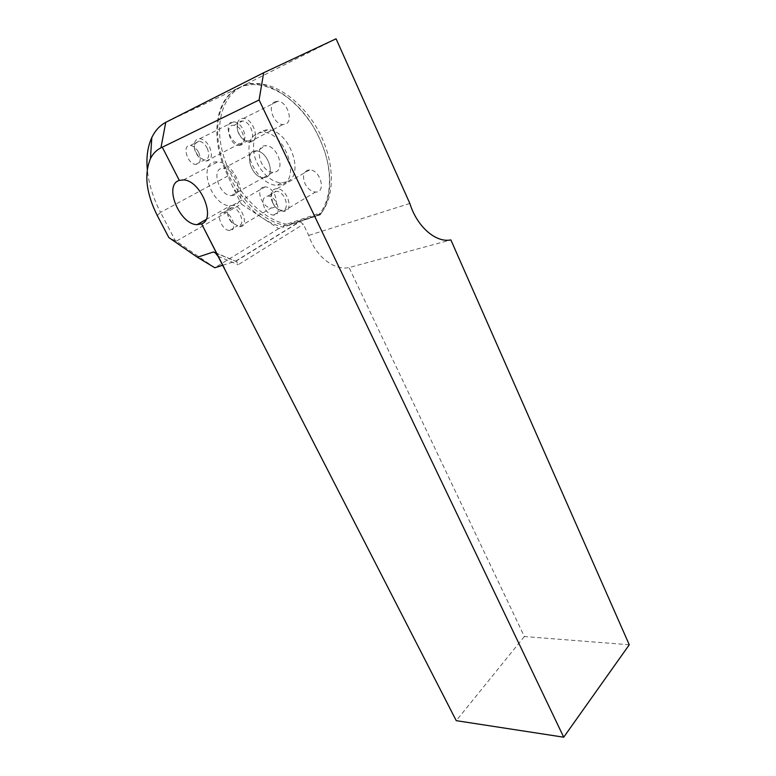 <?xml version="1.0" encoding="UTF-8"?>
<svg xmlns="http://www.w3.org/2000/svg" width="776" height="776" viewBox="0 0 776 776"><rect width="100%" height="100%" fill="white"/><g stroke="black" fill="none" stroke-linecap="round" stroke-linejoin="round"><path stroke-width="0.58" stroke-dasharray="3.88 2.91" d="M234.284 205.204L230.268 205.795C210.218 205.999 196.435 159.73 217.726 161.932C235.4 162.136 249.891 200.945 234.284 205.204M233.848 195.271L231.267 195.659C218.745 195.717 210.393 167.044 223.527 168.411C234.459 168.46 243.538 192.458 233.848 195.271M222.683 265.285L235.264 261.347L299.468 221.742L320.139 214.855L320.236 212.973L283.696 225.215L283.211 227.155L278.691 228.658L262.54 218.017C269.408 222.528 276.295 225.573 283.211 227.155L300.021 221.655L303.338 224.274L308.722 235.409C315.638 256.487 334.155 270.766 349.064 267.575L450.866 239.91M278.691 228.658L214.787 267.749L176.249 241.19L241.307 204.02L262.54 218.017C250.832 210.17 240.725 199.422 232.218 185.765L241.307 204.02M176.249 241.19L168.829 237.553M157.266 215.524L160.535 212.372L175.298 240.589M320.139 214.855C324.562 208.996 327.501 201.663 328.946 192.836C331.847 171.69 326.599 149.574 313.194 126.469C296.141 97.931 267.507 80.122 246.419 83.963L237.931 88.27C213.565 100.298 210.412 141.523 227.96 175.871L232.218 185.765M227.96 175.871L160.535 212.372C153.085 197.938 148.672 183.553 147.275 169.207M629.268 644.778L524.353 636.524L349.064 267.575M524.353 636.524L456.249 720.662M246.419 83.963L336.076 38.8M215.709 253.054L236.68 261.677L238.203 264.742L303.338 224.274M409.844 203.457L308.722 235.409M265.993 177.258C275.742 174.338 267.206 150.835 256.284 150.951C243.189 149.787 250.89 177.917 263.413 177.675L265.993 177.258M266.013 177.267L263.423 177.694C250.89 177.937 243.169 149.758 256.293 150.932C267.225 150.816 275.771 174.348 266.013 177.267M275.645 171.874C285.413 168.925 277.022 145.539 266.1 145.704C252.995 144.588 260.523 172.602 273.055 172.311L275.645 171.874M238.358 88.057C243.887 85.282 250.095 84.157 256.972 84.691C278.196 87.416 296.985 101.384 313.31 126.595C326.424 149.196 331.556 170.846 328.714 191.556C327.326 200.111 324.494 207.25 320.236 212.973L318.49 215.136L320.44 213.924C334.078 198.569 335.31 166.966 321.768 137.488C308.295 108 281.688 85.379 259.106 83.672C229.114 81.218 213.138 113.868 222.014 150.146C230.491 186.453 260.445 220.054 288.507 224.584L286.567 225.777L283.696 225.215C259.291 219.589 233.867 192.923 223.061 161.874C212.188 130.882 217.784 98.513 238.358 88.057M286.218 181.982L281.31 182.796C270.727 182.651 258.214 170.08 254.47 155.889C251.375 139.767 255.75 131.066 267.604 129.796C289.632 129.66 305.802 176.53 286.218 181.982M263.142 187.229C255.207 189.713 262.725 208.414 271.358 207.89C281.455 208.531 275.014 186.599 265.072 186.909L263.142 187.229M307.393 170.264C303.212 172.65 302.436 177.151 305.084 183.766C307.781 188.888 311.254 191.643 315.493 192.041C326.483 192.836 320.546 169.701 309.673 169.895L307.393 170.264M274.946 101.772C266.731 104.993 273.647 124.616 282.862 124.538L285.519 124.082C293.784 121.211 287.178 101.355 277.808 101.268L274.946 101.772M231.345 122.23C223.779 125.188 230.928 143.996 239.444 143.803C245.09 142.803 246.37 138.128 243.286 129.776C240.725 124.946 237.553 122.288 233.789 121.793L231.345 122.23M320.44 213.924L288.507 224.584M318.49 215.136L286.567 225.777M198.646 152.445C201.459 159.662 200.499 163.658 195.775 164.415C187.307 164.347 181.613 144.414 190.45 145.451C193.631 145.927 196.367 148.264 198.646 152.445M207.173 148.109C209.947 155.287 208.957 159.264 204.224 160.04L198.443 156.704C194.921 152.3 193.728 148.041 194.883 143.899L199.015 141.164C202.196 141.63 204.922 143.948 207.173 148.109M209.549 146.955C212.837 155.491 211.664 160.225 206.028 161.156L199.151 157.179C194.96 151.96 193.544 146.887 194.921 141.969C195.872 139.69 197.511 138.603 199.849 138.7C203.642 139.253 206.872 142.008 209.549 146.955M240.987 145.073L238.746 145.432C229.453 145.209 224.235 124.092 233.906 125.353C241.792 125.557 247.883 142.716 240.987 145.073M249.552 140.611L247.311 140.98C244.935 140.728 242.713 139.311 240.628 136.741C237.563 132.473 236.583 128.35 237.669 124.373C238.581 121.997 240.22 120.872 242.587 120.998C250.473 121.172 256.458 138.235 249.552 140.611M251.734 141.756L249.086 142.183C246.264 141.882 243.615 140.204 241.132 137.148C237.495 132.085 236.331 127.177 237.621 122.443C238.707 119.611 240.667 118.262 243.489 118.408C252.889 118.631 259.97 138.952 251.734 141.756M264.432 207.842C261.745 200.79 262.928 196.852 267.962 196.027C277.129 196.027 282.716 215.98 273.404 215.117C269.825 214.7 266.837 212.275 264.432 207.842M272.628 203.04L271.464 194.902C272.24 192.458 273.821 191.245 276.217 191.265C285.374 191.226 290.855 211.082 281.552 210.257C279.147 210.092 276.848 208.754 274.675 206.222L272.628 203.04M272.706 202.74C271.047 199.209 270.582 195.979 271.328 193.059C272.25 190.139 274.141 188.684 277.003 188.704C287.906 188.675 294.376 212.284 283.327 211.305C280.456 211.12 277.73 209.52 275.14 206.513L272.706 202.74M222.188 212.653L223.789 212.401C232.14 212.294 238.116 231.19 229.599 230.472C222.343 230.753 215.573 214.612 222.188 212.653M230.356 207.997L231.966 207.745C240.308 207.609 246.186 226.408 237.66 225.729L231.762 222.576C228.319 218.57 227.058 214.603 227.96 210.665L230.356 207.997M230.763 205.611L232.693 205.31C242.636 205.145 249.581 227.513 239.454 226.708L232.431 222.954C228.348 218.201 226.834 213.478 227.911 208.802L230.763 205.611M281.766 184.533L276.857 185.338C266.265 185.173 253.723 172.553 249.93 158.323C246.778 142.154 251.133 133.453 262.986 132.201C285.025 132.104 301.34 179.12 281.766 184.533M166.171 122.123L237.931 88.27M218.037 256.225L238.203 264.742M205.96 219.598L230.268 205.795M183.476 179.925L217.726 161.932M235.661 261.366L300.021 221.655M236.942 261.793L214.991 252.481M263.423 177.694L273.055 172.311M223.527 168.411L266.1 145.704M231.267 195.659L263.413 177.675M328.714 191.556L328.946 192.836M256.972 84.691L259.106 83.672M195.775 164.415L204.224 160.04M190.45 145.451L199.015 141.164M198.443 156.704L199.151 157.179M194.883 143.899L194.921 141.969M206.028 161.156L239.444 143.803M199.849 138.7L233.789 121.793M238.746 145.432L247.311 140.98M233.906 125.353L242.587 120.998M240.628 136.741L241.132 137.148M237.669 124.373L237.621 122.443M249.086 142.183L282.862 124.538M243.489 118.408L277.808 101.268M273.404 215.117L281.552 210.257M267.962 196.027L276.217 191.265M271.464 194.902L271.328 193.059M283.327 211.305L315.493 192.041M277.003 188.704L309.673 169.895M229.599 230.472L237.66 225.729M223.789 212.401L231.966 207.745M231.762 222.576L232.431 222.954M227.96 210.665L227.911 208.802M239.454 226.708L271.358 207.89M232.693 205.31L265.072 186.909M267.604 129.796L262.986 132.201M281.31 182.796L276.857 185.338"/><path stroke-width="1.16" d="M224.439 268.719L456.249 720.662L563.715 737.2L259.087 99.988L162.291 147.207L179.304 180.391L183.476 179.925C200.839 180.323 216.407 218.9 201.614 223.886L197.065 224.642C179.654 224.701 163.309 184.94 179.304 180.391L162.291 147.207L160.933 147.867C156.403 150.078 152.901 153.677 150.447 158.653C143.958 174.484 146.227 193.437 157.266 215.524L168.829 237.553L197.405 257.263L213.254 252.016L214.991 252.481L218.037 256.225L224.439 268.719L201.614 223.886L224.584 268.671M147.275 169.207C146.189 156.956 147.721 146.373 151.863 137.478C155.084 130.678 159.71 125.634 165.763 122.336L263.665 72.74L336.076 38.8L409.844 203.457C417.09 226.864 435.947 243.034 450.866 239.91L629.268 644.778L563.715 737.2M197.405 257.263L214.787 267.749L222.683 265.285M259.087 99.988L263.665 72.74M215.709 253.054L213.254 252.016M160.933 147.867L165.763 122.336M197.065 224.642L205.96 219.598M150.447 158.653L151.815 137.342"/></g></svg>

